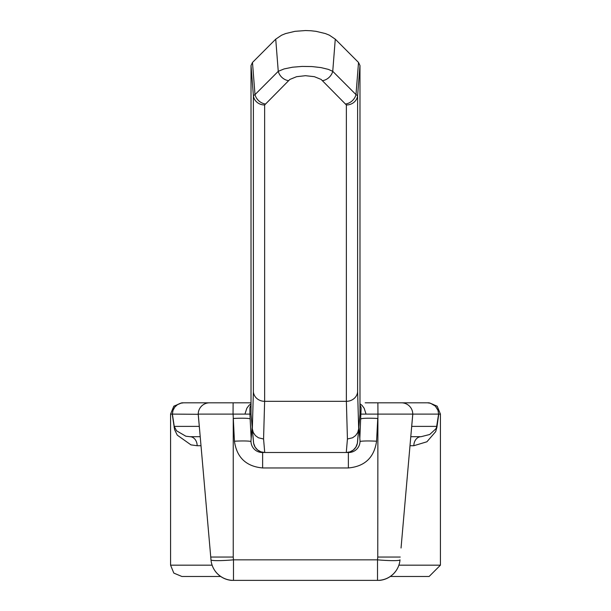 <?xml version="1.0" encoding="UTF-8"?>
<svg xmlns="http://www.w3.org/2000/svg" width="611" height="611" viewBox="0 0 611 611"><rect width="100%" height="100%" fill="white"/><g stroke="black" fill="none" stroke-linecap="round" stroke-linejoin="round"><path stroke-width="0.92" d="M365.21 402.817L429.136 402.817L437.178 406.185L440.424 414.105L440.424 565.175L429.136 576.471L390.33 576.471M251.022 402.817L181.864 402.817L251.022 402.817M251.022 403.772L248.921 405.421L246.852 408.24L244.935 414.105L249.891 414.105L251.174 438.522M251.022 405.078A5.644 5.644 0 0 0 249.891 408.461L249.891 414.105L251.022 414.105L253.634 443.303L255.154 447.191L257.674 450.024L260.989 451.857L264.723 452.499A11.288 11.288 0 0 1 253.481 442.188L252.32 428.907L253.382 391.911L253.382 95.56L255.001 94.621L278.257 71.319L284.115 68.921L292.554 67.202L302.246 66.416L312.007 66.568L320.951 67.592L328.336 69.371L332.743 71.319L355.999 94.621L357.618 95.56L357.618 391.911L358.68 428.907L359.978 414.105L412.761 414.105L401.045 548.014M359.978 405.078A5.644 5.644 0 0 1 361.109 408.461L359.826 438.522M358.833 427.173L359.978 440.218A11.288 11.288 0 0 1 348.728 452.499L346.277 452.499A11.288 11.288 0 0 0 357.519 442.188L358.68 428.907L357.366 443.303L355.846 447.191L353.326 450.024L350.011 451.857L346.277 452.499L348.377 452.499L348.377 467.957L262.623 467.957C246.187 466.453 236.793 457.532 234.433 441.203L233.089 414.105L198.239 414.105L210.742 557.049L233.242 557.049L233.486 559.844A22.584 1.963 175 0 1 210.986 559.844L210.742 557.049M359.978 414.105L359.978 65.545L357.618 95.56A11.288 10.318 180 0 1 346.368 104.977L321.149 79.445L314.39 76.688L305.5 75.695L296.61 76.688L289.851 79.445L264.632 104.977L264.632 401.32L263.57 438.996L264.723 452.499L262.272 452.499A11.288 11.288 0 0 1 251.022 440.218L252.167 427.173M264.632 104.977A11.288 10.318 0 0 1 253.382 95.56L251.022 65.545L251.022 414.105M251.022 65.545L252.48 62.467L255.001 94.621A11.288 9.555 44.9 0 0 265.113 103.954M322.631 80.652A11.288 9.555 135.1 0 0 332.743 71.319L335.271 39.165L329.39 35.194L325.434 33.582L316.032 31.329L310.839 30.749L305.5 30.55L294.968 31.329L285.566 33.582L281.61 35.194L275.729 39.165L252.48 62.467M335.271 39.165L358.52 62.467L359.978 65.545M262.623 467.957L262.623 452.499L346.277 452.499L347.43 438.996L346.368 401.32L346.368 104.977M252.32 428.907L253.267 432.489L255.383 435.567L258.422 437.782L263.57 438.996M275.729 39.165L278.257 71.319A11.288 9.555 44.9 0 0 288.369 80.652M358.52 62.467L355.999 94.621A11.288 9.555 135.1 0 1 345.887 103.954M358.68 428.907L357.733 432.489L355.617 435.567L352.578 437.782L347.43 438.996M250.151 419.054A16.932 1.474 -3 0 0 233.242 418.459L233.242 557.049M209.955 548.014L210.986 559.844A22.584 22.584 0 0 0 231.516 580.374L233.486 580.374A22.584 22.492 -5 0 1 210.986 559.844M400.014 559.844A22.584 1.963 -175 0 1 377.514 559.844L377.514 580.374L379.484 580.374A22.584 22.584 0 0 0 400.014 559.844A22.584 22.492 5 0 1 377.514 580.374L233.486 580.374L233.486 559.844L377.514 559.844L377.758 557.049L400.258 557.049M250.984 441.516A16.932 1.474 -3 0 0 234.433 441.203M360.016 441.516A16.932 1.474 -177 0 1 376.567 441.203C374.207 457.532 364.813 466.453 348.377 467.957M360.849 419.054A16.932 1.474 -177 0 1 377.758 418.459L376.567 441.203M377.758 557.049L377.911 414.105L365.317 414.105M244.935 414.105L233.089 414.105M359.978 403.772L362.079 405.421L364.148 408.24L366.065 414.105M401.473 402.817A11.288 11.288 0 0 1 412.761 414.105L438.614 414.105L438.003 410.371L435.353 406.124L430.526 403.252L427.44 402.817L429.923 403.092L433.428 404.535L435.406 406.116L438.079 410.371L438.683 414.984M172.317 414.984L172.921 410.371L174.754 407.056L177.572 404.535L181.077 403.092L183.56 402.817L180.474 403.252L177.618 404.535L174.815 407.056L172.997 410.371L172.371 414.105L198.239 414.281M209.527 402.817A11.288 11.288 0 0 0 198.239 414.105A11.288 11.288 0 0 1 209.527 402.817M438.652 414.877L436.934 427.173L435.674 431.649L426.913 441.776L413.846 445.725A9.035 7.256 -90 0 1 421.101 436.689L410.783 436.689L421.101 436.689L429.709 434.497L435.826 428.876L436.506 427.395L438.614 413.991M172.386 414.014L174.234 426.379L176.579 430.816L185.866 436.223L189.899 436.689A9.035 7.256 -90 0 1 197.154 445.725L190.968 444.877L177.259 435.147L174.593 429.648L172.348 414.877M200.217 436.689L189.899 436.689L200.217 436.689M199.789 431.84L198.185 414.105M412.815 414.105L411.203 431.916M199.461 428.067A16.932 10.204 -5 0 0 199.285 427.058M411.539 428.067A16.932 10.204 -175 0 1 411.715 427.058M220.67 576.471L181.864 576.471L173.822 573.095L170.576 565.175L212.116 565.175M172.386 414.105L170.576 414.105L173.822 406.185L181.864 402.817M172.401 414.105L172.348 414.892M199.316 426.379L174.234 426.379A9.035 4.514 -7.7 0 1 174.066 427.173M411.684 426.379L436.766 426.379A9.035 4.514 -172.3 0 0 436.934 427.173M438.614 414.105L438.652 414.892M253.382 391.911A11.288 10.318 0 0 0 264.632 401.32L346.368 401.32A11.288 10.318 180 0 0 357.618 391.911M377.888 402.817L377.949 414.105M438.713 414.105L440.424 414.105M233.112 402.817L233.051 414.105M398.884 565.175L440.424 565.175M413.846 445.725L409.996 445.725M201.004 445.725L197.154 445.725M170.576 414.105L170.576 565.175"/></g></svg>
